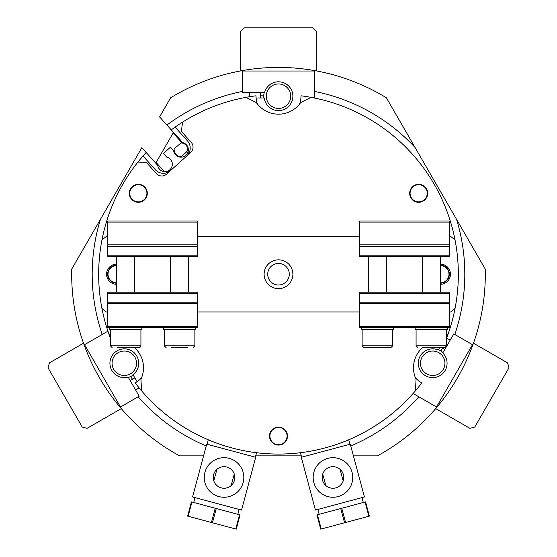 <?xml version="1.0" encoding="UTF-8"?>
<svg xmlns="http://www.w3.org/2000/svg" width="557" height="557" viewBox="0 0 557 557"><rect width="100%" height="100%" fill="white"/><g stroke="black" fill="none" stroke-linecap="round" stroke-linejoin="round"><path stroke-width="0.84" d="M278.5 263.44A10.792 10.792 0 0 1 289.292 274.225A10.792 10.792 0 0 1 278.5 285.017A10.792 10.792 0 0 1 267.708 274.225A10.792 10.792 0 0 1 278.5 263.44M278.5 259.841A14.385 14.385 0 0 1 292.885 274.225A14.385 14.385 0 0 1 278.5 288.617A14.385 14.385 0 0 1 264.115 274.225A14.385 14.385 0 0 1 278.5 259.841M446.651 335.335L447.939 334.492A179.841 179.841 0 0 0 311.029 97.357L300.648 102.599A26.973 26.973 0 0 1 256.352 102.599L245.971 97.357A179.841 179.841 0 0 0 182.564 122.115L181.373 131.417L191.183 142.314A7.192 7.192 0 0 1 190.647 152.472L166.592 174.132A7.192 7.192 0 0 1 156.433 173.603L146.623 162.707L137.245 162.923A179.841 179.841 0 0 0 109.061 334.492L110.349 335.335M138.331 184.311A8.989 8.989 0 0 1 147.32 193.3A8.989 8.989 0 0 1 138.331 202.295A8.989 8.989 0 0 1 129.335 193.3A8.989 8.989 0 0 1 138.331 184.311M418.669 184.311A8.989 8.989 0 0 1 427.665 193.3A8.989 8.989 0 0 1 418.669 202.295A8.989 8.989 0 0 1 409.68 193.3A8.989 8.989 0 0 1 418.669 184.311M134.467 347.603A26.973 26.973 0 0 1 140.935 379.226L141.589 390.833A179.841 179.841 0 0 0 415.411 390.833L416.065 379.226A26.973 26.973 0 0 1 422.533 347.603M278.5 427.094A8.989 8.989 0 0 1 287.489 436.082A8.989 8.989 0 0 1 278.5 445.071A8.989 8.989 0 0 1 269.511 436.082A8.989 8.989 0 0 1 278.5 427.094M101.952 308.474L106.269 311.997L107.654 311.997M107.654 236.46L106.269 236.46L101.952 239.983M197.575 236.46L359.425 236.46M449.346 236.46L450.731 236.46L455.048 239.983M449.346 311.997L450.731 311.997L455.048 308.474M359.425 311.997L197.575 311.997M440.357 264.157A10.068 10.068 0 0 1 450.425 274.225A10.068 10.068 0 0 1 440.357 284.3M116.643 284.3A10.068 10.068 0 0 1 106.575 274.225A10.068 10.068 0 0 1 116.643 264.157M440.357 265.236A8.989 8.989 0 0 1 449.346 274.225A8.989 8.989 0 0 1 440.357 283.221M116.643 283.221A8.989 8.989 0 0 1 107.654 274.225A8.989 8.989 0 0 1 116.643 265.236M418.669 184.715A8.585 8.585 0 0 1 427.254 193.3A8.585 8.585 0 0 1 418.669 201.885A8.585 8.585 0 0 1 410.084 193.3A8.585 8.585 0 0 1 418.669 184.715M278.5 427.498A8.585 8.585 0 0 1 287.085 436.082A8.585 8.585 0 0 1 278.5 444.667A8.585 8.585 0 0 1 269.915 436.082A8.585 8.585 0 0 1 278.5 427.498M138.331 184.715A8.585 8.585 0 0 1 146.916 193.3A8.585 8.585 0 0 1 138.331 201.885A8.585 8.585 0 0 1 129.746 193.3A8.585 8.585 0 0 1 138.331 184.715M243.43 70.412L245.233 70.105M353.423 455.863L377.395 455.863A206.814 206.814 0 0 0 485.251 269.052L386.356 97.767A206.814 206.814 0 0 0 170.644 97.767L159.594 116.907L182.773 142.648L183.441 142.85M311.767 70.105L313.57 70.412M119.525 406.506L118.363 405.099M137.245 162.923A179.841 179.841 0 0 1 146.136 152.486L141.819 147.696L71.749 269.052A206.814 206.814 0 0 0 179.605 455.863L203.577 455.863M85.089 347.477L84.455 345.765M472.545 345.765L471.911 347.477M438.638 405.099L437.475 406.506M146.136 152.486L157.645 165.269A7.373 7.373 0 0 0 172.273 165.095A7.373 7.373 0 0 0 166.731 157.088L163.473 153.467L170.421 147.208L173.687 150.829A7.373 7.373 0 0 0 188.308 150.655A7.373 7.373 0 0 0 182.773 142.648M186.846 155.897A10.792 10.792 0 0 0 187.444 140.844L175.079 127.107A179.841 179.841 0 0 1 182.564 122.115A179.841 179.841 0 0 0 171.264 129.865M438.45 349.671A14.747 14.747 0 0 1 441.074 351.112A179.841 179.841 0 0 0 442.453 348.125M256.095 97.99L264.227 97.99A14.385 14.385 0 0 0 285.685 108.65A14.385 14.385 0 0 0 287.21 84.741A14.385 14.385 0 0 0 264.568 92.594L242.532 92.594L242.532 71.011L314.468 71.011L314.468 98.025L316.467 98.443M318.569 98.909L320.212 99.292M321.298 99.557L321.661 99.647M147.856 397.816L146.7 396.584M145.238 394.983L143.643 393.207M133.186 375.021A14.747 14.747 0 0 1 130.623 376.574A179.841 179.841 0 0 0 132.531 379.268M135.588 389.963L139.153 387.909A179.841 179.841 0 0 0 141.589 390.833A179.841 179.841 0 0 1 135.219 382.91A22.482 22.482 0 0 0 141.652 377.555M235.339 99.647L235.715 99.557M236.788 99.292L238.438 98.909M240.554 98.436L242.894 97.948M263.865 97.99A14.747 14.747 0 0 1 263.802 94.989A179.841 179.841 0 0 0 260.516 95.289M249.724 92.594L249.724 96.709A179.841 179.841 0 0 0 245.971 97.357A179.841 179.841 0 0 1 256.032 95.804A22.482 22.482 0 0 0 257.452 104.068M137.078 381.754L133.005 374.708A14.385 14.385 0 0 0 131.515 350.792A14.385 14.385 0 0 0 110.042 361.43A14.385 14.385 0 0 0 128.166 377.11L139.18 396.194L120.493 406.986L84.525 344.686L107.919 331.178L107.285 329.243M106.638 327.189L106.143 325.567M105.83 324.501L105.726 324.139M441.367 351.321A14.747 14.747 0 0 0 441.074 351.112L442.954 352.658A14.747 14.747 0 0 0 442.154 351.933M130.303 376.72A14.747 14.747 0 0 0 130.623 376.574L128.347 377.43A14.747 14.747 0 0 0 129.377 377.096M255.712 455.863L301.288 455.863M263.837 94.634A14.747 14.747 0 0 0 263.802 94.989L264.199 92.594A14.747 14.747 0 0 0 263.976 93.653M266.274 96.187A12.226 12.226 0 0 1 278.5 83.961A12.226 12.226 0 0 1 290.726 96.187A12.226 12.226 0 0 1 278.5 108.42A12.226 12.226 0 0 1 266.274 96.187M420.465 363.248A12.226 12.226 0 0 1 432.692 351.021A12.226 12.226 0 0 1 444.925 363.248A12.226 12.226 0 0 1 432.692 375.474A12.226 12.226 0 0 1 420.465 363.248M112.075 363.248A12.226 12.226 0 0 1 124.308 351.021A12.226 12.226 0 0 1 136.535 363.248A12.226 12.226 0 0 1 124.308 375.474A12.226 12.226 0 0 1 112.075 363.248M185.335 143.845L185.927 144.326M187.013 145.551L187.472 146.303M187.535 146.414L187.855 147.132M188.141 148.023L188.357 149.924L187.8 149.311M163.215 171.41L162.191 171.083M160.353 170.01L159.768 169.488M159.448 169.154L158.627 168.033M158.529 167.873L158 166.717M173.512 132.364L155.737 163.152M166.383 172.872L169.878 169.718M185.92 155.278L189.422 152.124M440.357 282.859A8.634 8.634 0 0 0 448.984 274.225A8.634 8.634 0 0 0 440.357 265.598M116.643 265.598A8.634 8.634 0 0 0 108.016 274.225A8.634 8.634 0 0 0 116.643 282.859M188.579 429.969A179.841 179.841 0 0 0 421.788 382.91A22.482 22.482 0 0 1 415.348 377.555M170.407 170.7A10.792 10.792 0 0 1 155.368 169.725L143.003 155.988A179.841 179.841 0 0 0 137.252 162.923M109.061 334.492A179.841 179.841 0 0 0 110.349 338.002M311.029 97.357A179.841 179.841 0 0 0 300.982 95.804A22.482 22.482 0 0 1 299.569 104.041M446.651 338.015A179.841 179.841 0 0 0 368.421 118.488M446.505 346.51L453.788 333.901L472.475 344.686L436.507 406.986L413.12 393.479M446.289 346.886L442.766 352.985A14.385 14.385 0 0 1 438.248 376.518A14.385 14.385 0 0 1 418.3 363.241A14.385 14.385 0 0 1 438.268 349.984L439.64 347.603M260.516 97.99L260.516 92.594M441.555 347.603L444.792 349.469M446.651 338.085L450.188 340.125M134.864 377.924L130.192 380.619M187.779 150.536L181.331 156.628A6.837 6.837 0 0 1 174.237 148.74L180.962 142.968M187.737 150.863A6.837 6.837 0 0 0 180.635 142.975M182.397 155.668L186.672 151.817M188.517 220.997L197.575 220.997L197.575 256.241L107.654 256.241L107.654 220.997L170.665 220.997M134.564 220.997L116.712 220.997M197.575 220.997L107.654 220.997M197.575 293.288L197.575 292.209L107.654 292.209L107.654 293.288L197.575 293.288L197.575 327.46L107.654 327.46L107.654 293.288M141.826 327.46L141.826 329.619L109.45 329.619L109.45 327.46M195.772 327.46L195.772 329.619L163.403 329.619L163.403 327.46M110.349 329.619L110.349 345.806L140.921 345.806L139.125 347.603L117.436 347.603M187.793 347.603L171.389 347.603M179.403 347.603L179.779 347.603M440.288 220.997L449.346 220.997L449.346 256.241L359.425 256.241L359.425 220.997L422.436 220.997M386.335 220.997L368.483 220.997M449.346 220.997L359.425 220.997M449.346 293.288L449.346 292.209L359.425 292.209L359.425 293.288L449.346 293.288L449.346 327.46L359.425 327.46L359.425 293.288M393.597 327.46L393.597 329.619L361.228 329.619L361.228 327.46M447.549 327.46L447.549 329.619L415.174 329.619L415.174 327.46M362.127 345.806L392.699 345.806L390.896 347.603L363.923 347.603L362.127 345.806L362.127 329.619M416.079 329.619L416.079 345.806L446.651 345.806L444.848 347.603L423.16 347.603M240.735 70.892L240.735 31.45L244.328 27.85L312.672 27.85L316.265 31.45L316.265 70.892M473.478 343.189L507.636 362.913L508.952 367.829L474.787 427.01L469.871 428.326L435.713 408.601M121.287 408.601L87.129 428.326L82.213 427.01L48.048 367.829L49.364 362.913L83.522 343.189M187.618 516.116L188.127 516.255L191.942 502.01L191.434 501.871L187.618 516.116M235.75 529.011L239.573 514.772L240.074 514.905L236.259 529.15L188.127 516.255M211.43 522.501L215.253 508.256L239.573 514.772M212.447 522.772L216.262 508.527M215.253 508.256L191.942 502.01M192.569 496.962L241.55 510.087L255.705 457.283L206.717 444.152L192.569 496.962M227.541 467.26L228.238 467.532M228.92 467.845L229.345 468.068M229.588 468.214L230.236 468.639M230.863 469.112L231.406 469.586M231.468 469.642L232.554 470.839M233 471.452L233.376 472.051M233.439 472.162L233.668 472.601M234.274 474.035L231.183 485.558M229.944 486.498L229.526 486.762M229.414 486.825L228.795 487.159M228.098 487.466L226.56 487.96M226.476 487.981L225.773 488.12M224.993 488.217L224.22 488.259M223.935 488.259L223.454 488.245M222.709 488.176L221.971 488.057M220.537 487.674L219.841 487.41M219.159 487.09L218.79 486.895M218.497 486.721L217.843 486.303M217.216 485.829L216.673 485.349M216.61 485.293L215.531 484.096M215.086 483.483L214.71 482.884M214.654 482.787L214.41 482.341M216.924 469.356L213.811 480.9M218.135 468.437L218.574 468.165M218.671 468.11L219.291 467.783M219.98 467.469L221.519 466.975M221.609 466.954L222.313 466.822M223.092 466.717L223.865 466.682M224.199 466.682L224.624 466.696M225.376 466.759L226.114 466.877M221.247 487.89A10.792 10.792 0 0 1 213.616 474.675A10.792 10.792 0 0 1 226.831 467.044A10.792 10.792 0 0 1 234.462 480.259A10.792 10.792 0 0 1 221.247 487.89M218.922 496.579A19.78 19.78 0 0 1 204.934 472.35A19.78 19.78 0 0 1 229.164 458.362A19.78 19.78 0 0 1 243.151 482.592A19.78 19.78 0 0 1 218.922 496.579M320.741 529.15L321.25 529.011L317.427 514.772L316.926 514.905L320.741 529.15M368.873 516.255L365.058 502.01L365.566 501.871L369.382 516.116L321.25 529.011M344.553 522.772L340.738 508.527L365.058 502.01M345.57 522.501L341.747 508.256M340.738 508.527L317.427 514.772M315.45 510.087L364.431 496.962L350.283 444.152L301.295 457.283L315.45 510.087M330.886 466.877L331.624 466.759M332.376 466.696L332.849 466.682M333.135 466.682L333.908 466.717M334.687 466.822L335.398 466.954M335.481 466.975L337.013 467.469M337.709 467.783L338.329 468.11M338.44 468.172L338.865 468.437M340.076 469.356L343.189 480.9M342.59 482.341L342.353 482.78M342.29 482.884L341.914 483.483M341.469 484.096L340.39 485.293M340.32 485.356L339.784 485.829M339.157 486.303L338.503 486.721M338.259 486.867L337.841 487.09M337.159 487.41L336.463 487.674M335.029 488.057L334.291 488.176M333.546 488.245L333.121 488.259M332.78 488.259L332.007 488.217M331.227 488.12L330.517 487.981M330.433 487.96L328.902 487.466M328.205 487.159L327.586 486.825M327.488 486.769L327.056 486.498M322.726 474.035L325.817 485.558M323.332 472.601L323.568 472.148M323.624 472.051L324 471.459M324.446 470.839L325.532 469.642M325.594 469.586L326.13 469.112M326.757 468.639L327.412 468.214M327.704 468.047L328.08 467.845M328.762 467.532L329.459 467.26M335.753 487.89A10.792 10.792 0 0 1 322.538 480.259A10.792 10.792 0 0 1 330.169 467.044A10.792 10.792 0 0 1 343.384 474.675A10.792 10.792 0 0 1 335.753 487.89M338.078 496.579A19.78 19.78 0 0 1 313.849 482.592A19.78 19.78 0 0 1 327.836 458.362A19.78 19.78 0 0 1 352.066 472.35A19.78 19.78 0 0 1 338.078 496.579M415.062 147.487A186.31 186.31 0 0 0 314.468 91.418M456.538 219.333A186.31 186.31 0 0 1 454.797 334.485M418.829 396.779A186.31 186.31 0 0 1 350.764 445.955M206.236 445.955A186.31 186.31 0 0 1 138.171 396.779M242.532 91.418A186.31 186.31 0 0 0 166.912 125.033M102.203 334.485A186.31 186.31 0 0 1 100.462 219.333M156.113 162.498L164.301 171.584M173.136 133.019L182.188 143.072M197.575 255.169L107.654 255.169M197.575 244.857L107.654 244.857M107.654 222.076L197.575 222.076M107.654 303.6L197.575 303.6M197.575 326.381L107.654 326.381M193.077 347.603L194.873 345.806L164.301 345.806L164.301 329.619M449.346 255.169L359.425 255.169M449.346 244.857L359.425 244.857M359.425 222.076L449.346 222.076M359.425 303.6L449.346 303.6M449.346 326.381L359.425 326.381M107.654 246.298L197.575 246.298M107.654 302.159L197.575 302.159M134.627 292.209L134.627 256.241M110.349 345.806L112.152 347.603M140.921 345.806L140.921 329.619M116.643 292.209L116.643 256.241M188.579 292.209L188.579 256.241M164.301 345.806L166.104 347.603M194.873 345.806L194.873 329.619M170.595 292.209L170.595 256.241M359.425 246.298L449.346 246.298M359.425 302.159L449.346 302.159M386.405 292.209L386.405 256.241M392.699 345.806L392.699 329.619M368.421 292.209L368.421 256.241M440.357 292.209L440.357 256.241M416.079 345.806L417.875 347.603M446.651 345.806L446.651 329.619M422.373 292.209L422.373 256.241M193.697 502.477L194.999 497.617M237.818 514.299L239.12 509.439M207.065 444.249L208.262 439.779M255.357 457.186L256.554 452.723M319.182 514.299L317.88 509.439M363.303 502.477L362.001 497.617M301.643 457.186L300.446 452.723M349.935 444.249L348.738 439.786"/></g></svg>
